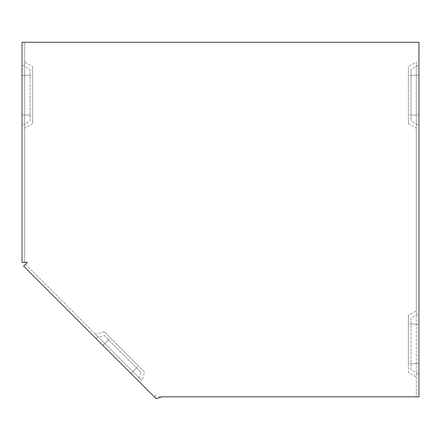 <?xml version="1.0" encoding="UTF-8"?>
<svg xmlns="http://www.w3.org/2000/svg" width="441" height="441" viewBox="0 0 441 441"><rect width="100%" height="100%" fill="white"/><g stroke="black" fill="none" stroke-linecap="round" stroke-linejoin="round"><path stroke-width="0.33" stroke-dasharray="2.21 1.65" d="M140.817 372.088L104.269 335.535L140.817 372.088L138.446 380.941L156.219 398.719M138.446 380.941L95.416 337.911L104.269 335.535M416.304 363.77L408.366 363.77L408.366 315.436L408.366 372.419L416.304 377L416.304 310.85L408.366 315.436M408.366 363.77L408.366 372.419M408.366 123.695L416.304 128.276L416.304 62.126L408.366 66.712L408.366 123.695L408.366 66.712M416.304 128.276L416.304 310.85M416.304 377L416.304 396.845L418.95 396.845L416.304 396.845L416.304 62.126M24.696 62.126L24.696 128.276L32.634 123.695L32.634 66.712L24.696 62.126L24.696 42.281L418.95 42.281L418.95 64.772L411.012 69.358L411.012 121.049L411.012 69.358M418.95 313.496L418.95 374.354L411.012 369.773L411.012 318.082L418.95 313.496L418.95 125.63L411.012 121.049M418.95 374.354L418.95 396.845M104.269 331.797L95.416 334.168L142.189 380.941L144.56 372.088L104.269 331.797L144.56 372.088M95.416 334.168L25.473 264.225L23.599 266.094L25.473 264.225L142.189 380.941M22.05 125.63L22.05 64.772L29.988 69.358L29.988 121.049L22.05 125.63L22.05 262.356L24.696 262.356L24.696 42.281L22.05 42.281L24.696 42.281M22.05 64.772L22.05 42.281M95.416 337.911L23.599 266.094M156.219 394.976L154.35 396.845L156.219 394.976M418.95 64.772L418.95 125.63M25.473 264.225L27.342 262.356L24.696 262.356L24.696 128.276M32.634 66.712L32.634 123.695M29.988 69.358L29.988 121.049M411.012 369.773L411.012 318.082M158.093 396.845L416.304 396.845M24.696 262.356L22.05 262.356M416.304 42.281L418.95 42.281M102.896 345.391L108.508 339.779M130.96 373.461L136.578 367.844M416.304 324.08L408.366 324.08M416.304 115.046L408.366 115.046M416.304 75.356L408.366 75.356M104.771 343.522L110.382 337.911M132.835 371.587L138.446 365.975M22.05 75.356L29.988 75.356M22.05 115.046L29.988 115.046M418.95 75.356L411.012 75.356M418.95 115.046L411.012 115.046M24.696 75.356L32.634 75.356M418.95 363.77L411.012 363.77M418.95 324.08L411.012 324.08M24.696 115.046L32.634 115.046"/><path stroke-width="0.66" d="M22.05 262.356L22.05 42.281L418.95 42.281L418.95 396.845L161.836 396.845L156.219 398.719L23.599 266.094L27.342 262.356L22.05 262.356"/></g></svg>
